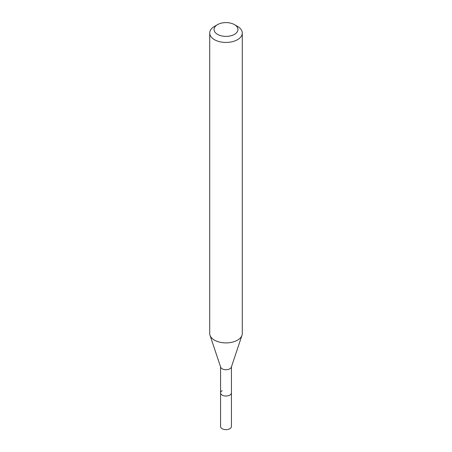 <?xml version="1.0" encoding="UTF-8"?>
<svg xmlns="http://www.w3.org/2000/svg" width="452" height="452" viewBox="0 0 452 452"><rect width="100%" height="100%" fill="white"/><g stroke="black" fill="none" stroke-linecap="round" stroke-linejoin="round"><path stroke-width="0.68" d="M220.57 366.883L220.57 426.507A5.43 3.136 0 0 0 223.921 429.4A5.43 3.136 0 0 0 229.836 428.722A5.43 3.136 0 0 0 231.43 426.507L231.43 392.89A5.43 3.136 180 0 1 229.836 395.104A5.43 3.136 180 0 1 223.921 395.782A5.43 3.136 180 0 1 220.57 392.89A5.43 3.136 180 0 1 222.164 390.669M241.989 335.282L231.328 367.177A5.43 3.136 180 0 1 229.836 368.798A5.43 3.136 180 0 1 224.412 369.578A5.43 3.136 180 0 1 220.672 367.177L210.01 335.282A16.283 9.402 0 0 0 221.231 342.492A16.283 9.402 0 0 0 237.515 340.153A16.283 9.402 0 0 0 241.989 335.282A16.283 9.402 0 0 0 242.283 333.503L242.283 33.041A16.283 9.402 180 0 1 237.515 39.686A16.283 9.402 180 0 1 219.768 41.725A16.283 9.402 180 0 1 209.717 33.041A16.283 9.402 180 0 1 214.485 26.391L217.559 24.617A11.938 6.893 180 0 1 234.441 24.617A11.938 6.893 180 0 1 234.441 34.369A11.938 6.893 180 0 1 217.559 34.369A11.938 6.893 180 0 1 217.559 24.617L214.485 26.391M220.57 392.89A5.43 3.136 0 0 0 223.921 395.782A5.43 3.136 0 0 0 229.836 395.104A5.43 3.136 0 0 0 231.43 392.89L231.43 366.883M209.717 33.041L209.717 333.503A16.283 9.402 0 0 0 210.01 335.282M234.441 24.617L237.515 26.391A16.283 9.402 180 0 1 242.283 33.041"/></g></svg>
